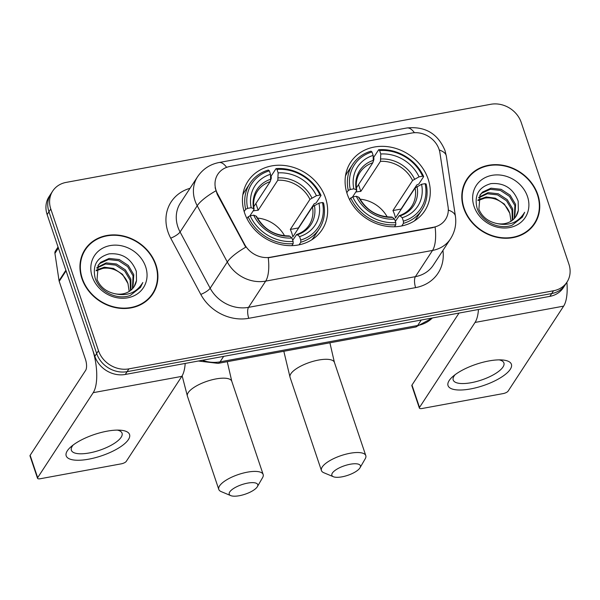 <?xml version="1.0" encoding="UTF-8"?>
<svg xmlns="http://www.w3.org/2000/svg" width="600" height="600" viewBox="0 0 600 600"><rect width="100%" height="100%" fill="white"/><g stroke="black" fill="none" stroke-linecap="round" stroke-linejoin="round"><path stroke-width="0.9" d="M347.212 194.002A44.295 38.362 33.2 0 0 383.49 225.728A44.295 38.362 33.2 0 0 424.763 210.788A44.295 38.362 33.2 0 0 428.16 179.115A44.295 38.362 33.2 0 0 391.882 147.39A44.295 38.362 33.2 0 0 350.603 162.33A44.295 38.362 33.2 0 0 347.212 194.002M244.575 212.888A44.295 38.362 33.2 0 0 280.853 244.605A44.295 38.362 33.2 0 0 322.125 229.665A44.295 38.362 33.2 0 0 325.522 197.993A44.295 38.362 33.2 0 0 289.245 166.275A44.295 38.362 33.2 0 0 247.965 181.208A44.295 38.362 33.2 0 0 244.575 212.888M216.083 190.403A22.567 19.545 33.2 0 0 217.575 193.845L244.567 244.32A22.567 19.545 33.2 0 0 270.48 257.228L433.38 227.265A22.567 19.545 33.2 0 0 445.493 219.465A22.567 19.545 33.2 0 0 448.088 206.888L439.942 152.94A22.567 19.545 33.2 0 0 411.683 133.035L229.928 166.47A22.567 19.545 33.2 0 0 217.815 174.262A22.567 19.545 33.2 0 0 216.083 190.403M81.892 278.513A40.53 35.1 33.2 0 0 115.087 307.538A40.53 35.1 33.2 0 0 152.865 293.865A40.53 35.1 33.2 0 0 155.97 264.885A40.53 35.1 33.2 0 0 122.775 235.853A40.53 35.1 33.2 0 0 84.998 249.525A40.53 35.1 33.2 0 0 81.892 278.513M151.913 295.245A40.53 35.1 33.2 0 0 153.608 291.832M463.732 208.275A40.53 35.1 33.2 0 0 496.928 237.3A40.53 35.1 33.2 0 0 534.705 223.627A40.53 35.1 33.2 0 0 537.81 194.647A40.53 35.1 33.2 0 0 504.615 165.615A40.53 35.1 33.2 0 0 466.838 179.288A40.53 35.1 33.2 0 0 463.732 208.275M533.752 225.007A40.53 35.1 33.2 0 0 535.447 221.595M433.38 227.265L435.12 227.123A29.25 10.815 79.6 0 1 432.54 250.425L265.68 281.115A33.428 28.95 -146.8 0 1 227.303 261.998A29.25 7.815 -28.1 0 1 245.76 247.192L217.245 194.347L215.123 187.657M52.71 191.055L49.057 196.65A25.072 21.712 33.2 0 0 47.138 214.583L94.83 356.303A25.072 21.712 33.2 0 0 125.273 374.46L549.877 296.362L551.7 293.558A25.072 21.712 33.2 0 0 565.162 284.895A25.072 21.712 33.2 0 1 551.7 293.558L127.095 371.663L551.7 293.558L553.53 290.76A25.072 21.712 33.2 0 0 566.993 282.097A25.072 21.712 33.2 0 0 568.912 264.173L521.22 122.453A25.072 21.712 33.2 0 0 490.778 104.288L66.172 182.392A25.072 21.712 33.2 0 0 52.71 191.055A25.072 21.712 33.2 0 0 50.79 208.98L98.483 350.7A25.072 21.712 33.2 0 0 128.925 368.865L553.53 290.76M94.83 356.303L96.66 353.505A25.072 21.712 33.2 0 0 127.095 371.663A25.072 21.712 33.2 0 1 96.66 353.505L48.96 211.785L96.66 353.505L98.483 350.7M50.887 193.853A25.072 21.712 33.2 0 0 48.96 211.785A25.072 21.712 33.2 0 1 50.887 193.853M433.155 227.603L268.26 257.812A29.25 10.815 -100.4 0 1 265.68 281.115L248.535 307.35L415.395 276.66A33.428 28.95 33.2 0 0 433.342 265.11L450.487 238.875A33.428 28.95 -146.8 0 1 432.54 250.425L415.395 276.66A8.355 3.09 -100.4 0 0 415.62 287.618L248.76 318.308A41.79 36.188 -146.8 0 1 200.79 294.405L170.708 238.163A41.79 36.188 -146.8 0 1 190.02 188.303M468.405 177.788A40.53 35.1 33.2 0 0 465.96 180.712M86.565 248.025A40.53 35.1 33.2 0 0 84.127 250.95M549.877 296.362A25.072 21.712 33.2 0 0 563.332 287.7L566.993 282.097M85.35 249.75A40.117 34.74 33.2 0 0 82.275 278.438A40.117 34.74 33.2 0 0 115.132 307.17A40.117 34.74 33.2 0 0 152.512 293.64A40.117 34.74 33.2 0 0 155.587 264.952A40.117 34.74 33.2 0 0 122.73 236.228A40.117 34.74 33.2 0 0 85.35 249.75L83.52 252.555A40.117 34.74 33.2 0 0 82.433 254.355M96.21 270.127L104.302 267.202L113.475 268.433L122.52 274.343L127.972 283.567L129.18 291.45M128.047 283.83A20.895 18.098 33.2 0 0 127.965 283.575A20.895 18.098 33.2 0 0 102.825 268.403L96.083 270.832M97.012 267.495L106.23 262.875L116.377 263.993L125.422 269.903L130.875 279.127L130.972 290.16M96.773 268.125L105.51 263.993L115.65 265.103L124.695 271.013L130.148 280.237L130.44 290.58M113.685 293.438A20.895 18.098 33.2 0 0 134.137 286.62A20.895 18.098 33.2 0 0 136.5 280.553L136.335 271.388C131.377 258.645 122.295 252.803 109.095 253.86C97.028 257.31 92.355 265.267 95.078 277.74C98.925 291.487 117.052 300.517 130.328 295.425L140.52 287.362L142.822 282.517C136.343 293.1 126.63 296.737 113.685 293.438C105.63 291.322 100.087 286.673 97.042 279.487L98.257 265.14L100.672 262.32L109.132 258.435L119.28 259.545L128.325 265.455L133.778 274.68L132.87 288.3M97.905 265.702L99.945 263.43L108.413 259.545L118.552 260.663L127.597 266.572L133.05 275.79L132.435 288.788M136.5 280.553L134.055 286.748M92.205 276.615A29.25 25.335 33.2 0 0 127.718 297.803A29.25 25.335 33.2 0 0 145.657 266.782A29.25 25.335 33.2 0 0 110.145 245.587A29.25 25.335 33.2 0 0 92.205 276.615M149.468 298.163A40.117 34.74 33.2 0 0 150.683 296.438L152.512 293.64M142.822 282.517L140.363 287.595M88.733 459.173A33.428 11.25 -18.6 0 1 70.77 446.955A33.428 11.25 -18.6 0 1 107.017 431.19A33.428 11.25 -18.6 0 1 120.54 430.207A33.428 11.25 -18.6 0 1 125.212 443.197A33.428 11.25 -18.6 0 1 88.733 459.173M73.26 444.93A26.745 9 161.4 0 0 71.37 450.263A26.745 9 161.4 0 0 89.4 452.933A26.745 9 161.4 0 0 122.062 433.207A26.745 9 161.4 0 0 117.33 430.103M65.91 270.188A4.178 3.623 33.2 0 0 66.067 270.847L92.317 348.84A33.428 12.36 79.6 0 1 93.218 392.67L37.672 477.675A4.178 1.403 161.4 0 0 37.53 478.305A4.178 1.403 161.4 0 0 40.35 478.725L121.297 463.83A4.178 1.403 161.4 0 0 126.262 461.377L181.8 376.373L93.218 392.67M185.197 363.442A33.428 12.36 79.6 0 1 181.8 376.373M37.53 478.305L30 455.925A4.178 1.403 -18.6 0 1 30.142 455.295L85.688 370.29A8.355 3.09 -100.4 0 0 85.463 359.332L59.213 281.34A4.178 3.623 -146.8 0 1 59.055 280.688L54.93 253.373A4.178 3.623 -146.8 0 1 55.41 251.048L58.05 247.005M467.19 179.512A40.117 34.74 33.2 0 0 464.115 208.2A40.117 34.74 33.2 0 0 496.972 236.933A40.117 34.74 33.2 0 0 534.352 223.403A40.117 34.74 33.2 0 0 537.428 194.715A40.117 34.74 33.2 0 0 504.57 165.99A40.117 34.74 33.2 0 0 467.19 179.512L465.36 182.317A40.117 34.74 33.2 0 0 464.265 184.118M509.888 213.593A20.895 18.098 33.2 0 0 509.805 213.337L511.02 221.212M478.853 197.257L488.07 192.638L498.217 193.755L507.263 199.665L512.715 208.89L512.812 219.923M478.612 197.888L487.35 193.755L497.49 194.865L506.535 200.775L511.987 210L512.28 220.343M495.525 223.2A20.895 18.098 33.2 0 0 515.977 216.382A20.895 18.098 33.2 0 0 518.34 210.315L518.175 201.15C513.217 188.407 504.135 182.565 490.935 183.623C478.86 187.072 474.195 195.038 476.918 207.502C480.757 221.25 498.893 230.28 512.168 225.188L522.36 217.125L524.662 212.28C518.183 222.862 508.47 226.5 495.525 223.2C487.47 221.085 481.928 216.435 478.882 209.25L480.097 194.903L482.513 192.083L490.972 188.197L501.12 189.308L510.165 195.218L515.618 204.442L514.71 218.062M479.745 195.465L481.785 193.192L490.252 189.308L500.393 190.425L509.438 196.335L514.89 205.553L514.275 218.55M518.34 210.315L515.895 216.51M478.05 199.89L486.143 196.965L495.315 198.195L504.36 204.105L509.812 213.33A20.895 18.098 33.2 0 0 484.665 198.165L477.923 200.595M474.045 206.377A29.25 25.335 33.2 0 0 509.558 227.565A29.25 25.335 33.2 0 0 527.498 196.545A29.25 25.335 33.2 0 0 491.985 175.35A29.25 25.335 33.2 0 0 474.045 206.377M531.308 227.925A40.117 34.74 33.2 0 0 532.523 226.2L534.352 223.403M524.662 212.28L522.202 217.358M239.37 495.713A15.045 5.062 161.4 0 0 257.377 486.645A15.045 5.062 161.4 0 0 247.597 483.12A15.045 5.062 161.4 0 0 232.433 489.285A15.045 5.062 161.4 0 0 230.745 495.607A15.045 5.062 161.4 0 0 239.37 495.713M230.745 495.607L221.153 491.595A23.4 7.875 -18.6 0 1 218.79 489.42A23.4 7.875 -18.6 0 1 247.373 472.162A23.4 7.875 -18.6 0 1 263.153 474.495A23.4 7.875 -18.6 0 1 262.582 477.653L257.377 486.645M300.75 240.045L300.795 242.243A41.453 35.902 33.2 0 0 319.29 228.81A41.453 35.902 33.2 0 0 323.528 202.935L322.455 202.515A39.78 34.455 33.2 0 1 300.75 240.045L299.587 236.595A35.94 31.125 33.2 0 0 318.915 203.167L312.457 206.843L292.815 236.903A30.922 26.782 33.2 0 0 291.817 233.123A30.922 26.782 33.2 0 0 290.303 229.44L309.945 199.38L316.41 195.712A35.94 31.125 33.2 0 0 278.145 172.882L276.983 169.425A39.78 34.455 33.2 0 1 319.942 195.06L321.022 195.48A41.453 35.902 33.2 0 0 276.022 168.63L276.983 169.425M292.718 240.27L296.64 234.548C302.055 232.688 306.21 229.56 309.09 225.18A30.922 26.782 33.2 0 0 312.457 206.843M253.755 206.752L270.18 181.62L271.29 178.245L271.132 176.115L276.022 168.63M321.022 195.48L316.125 202.965L314.153 203.82L298.38 227.955A39.697 34.38 -146.8 0 1 298.493 228.21M311.692 239.85A41.453 35.902 33.2 0 0 314.4 236.303L319.29 228.81M300.795 242.243L299.108 244.822M291.847 245.647L293.16 243.653L293.108 241.447A39.78 34.455 33.2 0 1 250.155 215.82L248.16 216.803A41.453 35.902 33.2 0 0 293.16 243.653M248.16 216.803L246.968 218.618M319.942 195.06L316.41 195.712M318.915 203.167L322.455 202.515M250.155 215.82L253.688 215.167A35.94 31.125 33.2 0 0 291.952 237.998L293.108 241.447M278.145 172.882L277.815 180.218L258.18 210.278L255.892 203.49M296.22 234.907L297.405 234.772L299.587 236.595M256.462 217.14L256.14 216.112L253.688 215.167M291.952 237.998L289.763 236.175L288.585 236.31M244.163 211.612L245.647 209.34L247.642 208.358A39.78 34.455 33.2 0 1 269.347 170.835L268.388 170.032A41.453 35.902 33.2 0 0 249.885 183.465L244.995 190.95A41.453 35.902 33.2 0 0 242.827 194.858M249.885 183.465A41.453 35.902 33.2 0 0 245.647 209.34M269.347 170.835L270.51 174.285A35.94 31.125 33.2 0 0 251.175 207.712L247.642 208.358M251.175 207.712L253.627 208.65A32.145 27.84 33.2 0 1 270.615 179.28L270.51 174.285M253.95 209.685L253.627 208.65L253.95 209.685L249.84 215.97M253.118 210.96A30.922 26.782 -146.8 0 1 258.18 210.278M284.587 235.815A30.922 26.782 33.2 0 0 257.415 218.055M298.38 227.955L290.303 229.44M342.007 476.835A15.045 5.062 161.4 0 0 360.015 467.768A15.045 5.062 161.4 0 0 350.235 464.235A15.045 5.062 161.4 0 0 335.07 470.408A15.045 5.062 161.4 0 0 333.382 476.73A15.045 5.062 161.4 0 0 342.007 476.835M333.382 476.73L323.79 472.717A23.4 7.875 -18.6 0 1 321.428 470.543A23.4 7.875 -18.6 0 1 350.01 453.278A23.4 7.875 -18.6 0 1 365.79 455.61A23.4 7.875 -18.6 0 1 365.22 458.775L360.015 467.768M403.388 221.167L403.433 223.365A41.453 35.902 33.2 0 0 421.928 209.933A41.453 35.902 33.2 0 0 426.165 184.058L425.092 183.637A39.78 34.455 33.2 0 1 403.388 221.167L402.225 217.71A35.94 31.125 33.2 0 0 421.553 184.29L415.095 187.965L395.452 218.017A30.922 26.782 33.2 0 0 394.455 214.245A30.922 26.782 33.2 0 0 392.94 210.562L412.582 180.502L419.048 176.828A35.94 31.125 33.2 0 0 380.782 153.998L379.62 150.547A39.78 34.455 33.2 0 1 422.58 176.183L423.66 176.595A41.453 35.902 33.2 0 0 378.66 149.745L379.62 150.547M395.355 221.392L399.278 215.67C404.7 213.81 408.847 210.683 411.728 206.295A30.922 26.782 33.2 0 0 415.095 187.965M356.392 187.875L372.817 162.743L373.935 159.368L373.77 157.238L378.66 149.745M423.66 176.595L418.77 184.08L416.79 184.942L401.018 209.077A39.697 34.38 -146.8 0 1 401.13 209.333M414.33 220.972A41.453 35.902 33.2 0 0 417.037 217.417L421.928 209.933M403.433 223.365L401.745 225.945M394.493 226.77L395.798 224.767L395.752 222.57A39.78 34.455 33.2 0 1 352.793 196.935L350.798 197.917A41.453 35.902 33.2 0 0 395.798 224.767M350.798 197.917L349.605 199.74M422.58 176.183L419.048 176.828M421.553 184.29L425.092 183.637M352.793 196.935L356.325 196.29A35.94 31.125 33.2 0 0 394.59 219.12L395.752 222.57M380.782 153.998L380.452 161.333L360.817 191.392L358.53 184.605M398.857 216.022L400.043 215.888L402.225 217.71M359.1 198.263L358.778 197.235L356.325 196.29M394.59 219.12L392.4 217.298L391.222 217.433M346.808 192.735L348.285 190.462L350.28 189.48A39.78 34.455 33.2 0 1 371.985 151.95L371.025 151.155A41.453 35.902 33.2 0 0 352.53 164.587L347.632 172.072A41.453 35.902 33.2 0 0 345.465 175.972M352.53 164.587A41.453 35.902 33.2 0 0 348.285 190.462M371.985 151.95L373.147 155.407A35.94 31.125 33.2 0 0 353.812 188.828L350.28 189.48M353.812 188.828L356.265 189.773A32.145 27.84 33.2 0 1 373.26 160.403L373.147 155.407M356.587 190.8L356.265 189.773L356.587 190.8L352.478 197.093M355.755 192.083A30.922 26.782 -146.8 0 1 360.817 191.392M387.225 216.938A30.922 26.782 33.2 0 0 360.053 199.178M401.018 209.077L392.94 210.562M470.572 388.935A33.428 11.25 -18.6 0 1 452.61 376.718A33.428 11.25 -18.6 0 1 488.857 360.952A33.428 11.25 -18.6 0 1 502.38 359.97A33.428 11.25 -18.6 0 1 507.053 372.96A33.428 11.25 -18.6 0 1 470.572 388.935M455.1 374.7A26.745 9 161.4 0 0 453.21 380.025A26.745 9 161.4 0 0 471.24 382.695A26.745 9 161.4 0 0 503.903 362.97A26.745 9 161.4 0 0 499.17 359.865M478.455 309.495A33.428 12.36 79.6 0 1 475.058 322.433L419.513 407.438A4.178 1.403 161.4 0 0 419.37 408.067A4.178 1.403 161.4 0 0 422.19 408.487L503.138 393.592A4.178 1.403 161.4 0 0 508.095 391.14L563.64 306.135L475.058 322.433M566.88 282.27A33.428 12.36 79.6 0 1 563.64 306.135M419.37 408.067L411.84 385.688A4.178 1.403 -18.6 0 1 411.982 385.058L459.022 313.072M217.575 193.845L217.245 194.347M244.567 244.32L244.237 244.83M200.79 294.405A8.355 2.235 151.9 0 0 210.157 288.233L227.303 261.998L197.22 205.748A33.428 28.95 -146.8 0 1 195.007 200.647A33.428 28.95 -146.8 0 1 197.572 176.745L180.428 202.98A33.428 28.95 33.2 0 0 177.87 226.89A33.428 28.95 33.2 0 0 180.075 231.983L210.157 288.233A33.428 28.95 33.2 0 0 248.535 307.35A8.355 3.09 -100.4 0 0 248.76 318.308M215.82 190.86A29.25 7.815 -28.1 0 0 197.22 205.748L180.075 231.983A8.355 2.235 151.9 0 1 170.708 238.163M414.435 132.712A29.25 10.815 -100.4 0 0 406.875 127.98L219.007 162.532A29.25 10.815 79.6 0 1 226.635 167.363M448.305 210.09A29.25 11.572 -8.6 0 1 455.4 216.173C456.548 224.317 454.912 231.885 450.487 238.875M439.275 149.993A29.25 11.572 -8.6 0 1 446.325 156.06L455.4 216.173M442.935 250.433A41.79 36.188 -146.8 0 1 415.62 287.618M50.79 208.98L47.138 214.583M128.925 368.865L125.273 374.46M202.35 360.285A33.428 28.95 33.2 0 0 220.08 361.845L223.665 356.362M432.48 317.955L415.688 327.022L218.085 363.368A16.718 6.18 -100.4 0 0 220.08 361.845L417.683 325.5L421.26 320.017M415.688 327.022A16.718 6.18 -100.4 0 0 417.683 325.5A33.428 28.95 33.2 0 0 432.353 317.978M66.067 270.847L59.213 281.34M30.142 455.295L37.672 477.675M59.055 280.688L65.873 270.255M58.403 248.062L54.93 253.373M227.257 361.68L231.772 381.255A23.4 7.875 161.4 0 0 215.993 378.923A23.4 7.875 161.4 0 0 187.417 396.18L218.79 489.42M311.88 197.94A32.145 27.84 33.2 0 0 278.257 177.877M297.405 234.772A32.145 27.84 33.2 0 0 314.392 205.395M256.14 216.112A32.145 27.84 33.2 0 0 289.763 236.175M309.945 199.38A30.922 26.782 33.2 0 0 277.815 180.218M270.18 181.62A30.922 26.782 33.2 0 0 257.317 191.347C253.995 196.485 252.923 202.403 254.108 209.115M329.895 342.803L334.41 362.377A23.4 7.875 161.4 0 0 318.63 360.045A23.4 7.875 161.4 0 0 290.055 377.303L321.428 470.543M414.518 179.055A32.145 27.84 33.2 0 0 380.895 158.993M400.043 215.888A32.145 27.84 33.2 0 0 417.03 186.517M358.778 197.235A32.145 27.84 33.2 0 0 392.4 217.298M412.582 180.502A30.922 26.782 33.2 0 0 380.452 161.333M372.817 162.743A30.922 26.782 33.2 0 0 359.955 172.47C356.632 177.6 355.56 183.525 356.745 190.238M411.982 385.058L419.513 407.438M446.325 156.06L444.967 150.442C437.82 133.583 425.123 126.09 406.875 127.98M219.007 162.532C209.947 164.325 202.808 169.058 197.572 176.745M218.085 363.368L198.36 361.02M182.145 375.817L187.417 396.18M231.772 381.255L263.153 474.495M289.155 235.92C274.665 235.8 263.805 229.312 256.575 216.458M283.83 351.278L290.055 377.303M334.41 362.377L365.79 455.61M391.793 217.042C377.303 216.923 366.442 210.435 359.212 197.58"/></g></svg>
